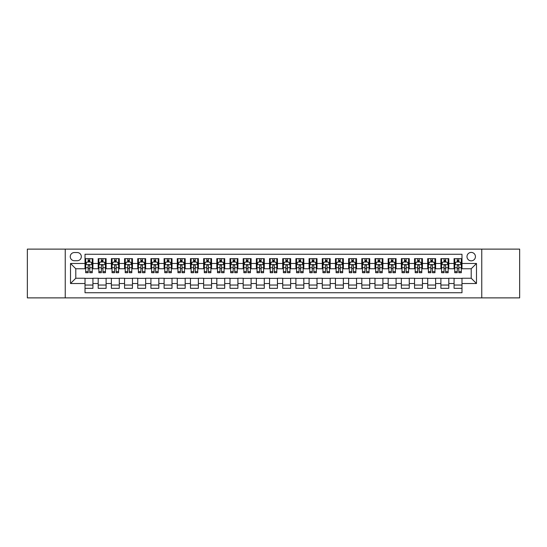 <?xml version="1.0" encoding="UTF-8"?>
<svg xmlns="http://www.w3.org/2000/svg" width="547" height="547" viewBox="0 0 547 547"><rect width="100%" height="100%" fill="white"/><g stroke="black" fill="none" stroke-linecap="round" stroke-linejoin="round"><path stroke-width="0.82" d="M471.213 252.413A4.219 4.219 0 0 0 466.994 256.632A4.219 4.219 0 0 0 471.213 260.844A4.219 4.219 0 0 0 475.432 256.632A4.219 4.219 0 0 0 471.213 252.413M481.757 297.883L519.65 297.883L519.65 249.117L481.757 249.117L481.757 297.883L65.243 297.883L65.243 249.117L27.35 249.117L27.35 297.883L65.243 297.883M461.983 258.669L454.078 258.669L454.078 263.483L448.807 263.483L448.807 268.755L454.078 268.755L454.078 263.483M448.807 263.483L448.807 258.669L440.896 258.669L440.896 263.483L435.624 263.483L435.624 268.755L440.896 268.755L440.896 263.483M435.624 263.483L435.624 258.669L427.713 258.669L427.713 263.483L422.441 263.483L422.441 268.755L427.713 268.755L427.713 263.483M422.441 263.483L422.441 258.669L414.537 258.669L414.537 263.483L409.259 263.483L409.259 268.755L414.537 268.755L414.537 263.483M409.259 263.483L409.259 258.669L401.354 258.669L401.354 263.483L396.083 263.483L396.083 268.755L401.354 268.755L401.354 263.483M396.083 263.483L396.083 258.669L388.172 258.669L388.172 263.483L382.9 263.483L382.9 268.755L388.172 268.755L388.172 263.483M382.9 263.483L382.9 258.669L374.989 258.669L374.989 263.483L369.717 263.483L369.717 268.755L374.989 268.755L374.989 263.483M369.717 263.483L369.717 258.669L361.813 258.669L361.813 263.483L356.541 263.483L356.541 268.755L361.813 268.755L361.813 263.483M356.541 263.483L356.541 258.669L348.63 258.669L348.63 263.483L343.359 263.483L343.359 268.755L348.63 268.755L348.63 263.483M343.359 263.483L343.359 258.669L335.448 258.669L335.448 263.483L330.176 263.483L330.176 268.755L335.448 268.755L335.448 263.483M330.176 263.483L330.176 258.669L322.272 258.669L322.272 263.483L316.993 263.483L316.993 268.755L322.272 268.755L322.272 263.483M316.993 263.483L316.993 258.669L309.089 258.669L309.089 263.483L303.817 263.483L303.817 268.755L309.089 268.755L309.089 263.483M303.817 263.483L303.817 258.669L295.906 258.669L295.906 263.483L290.635 263.483L290.635 268.755L295.906 268.755L295.906 263.483M290.635 263.483L290.635 258.669L282.724 258.669L282.724 263.483L277.452 263.483L277.452 268.755L282.724 268.755L282.724 263.483M277.452 263.483L277.452 258.669L269.548 258.669L269.548 263.483L264.276 263.483L264.276 268.755L269.548 268.755L269.548 263.483M264.276 263.483L264.276 258.669L256.365 258.669L256.365 263.483L251.094 263.483L251.094 268.755L256.365 268.755L256.365 263.483M251.094 263.483L251.094 258.669L243.183 258.669L243.183 263.483L237.911 263.483L237.911 268.755L243.183 268.755L243.183 263.483M237.911 263.483L237.911 258.669L230.007 258.669L230.007 263.483L224.728 263.483L224.728 268.755L230.007 268.755L230.007 263.483M224.728 263.483L224.728 258.669L216.824 258.669L216.824 263.483L211.552 263.483L211.552 268.755L216.824 268.755L216.824 263.483M211.552 263.483L211.552 258.669L203.641 258.669L203.641 263.483L198.37 263.483L198.37 268.755L203.641 268.755L203.641 263.483M198.37 263.483L198.37 258.669L190.459 258.669L190.459 263.483L185.187 263.483L185.187 268.755L190.459 268.755L190.459 263.483M185.187 263.483L185.187 258.669L177.283 258.669L177.283 263.483L172.011 263.483L172.011 268.755L177.283 268.755L177.283 263.483M172.011 263.483L172.011 258.669L164.1 258.669L164.1 263.483L158.828 263.483L158.828 268.755L164.1 268.755L164.1 263.483M158.828 263.483L158.828 258.669L150.917 258.669L150.917 263.483L145.646 263.483L145.646 268.755L150.917 268.755L150.917 263.483M145.646 263.483L145.646 258.669L137.741 258.669L137.741 263.483L132.463 263.483L132.463 268.755L137.741 268.755L137.741 263.483M132.463 263.483L132.463 258.669L124.559 258.669L124.559 263.483L119.287 263.483L119.287 268.755L124.559 268.755L124.559 263.483M119.287 263.483L119.287 258.669L111.376 258.669L111.376 263.483L106.104 263.483L106.104 268.755L111.376 268.755L111.376 263.483M106.104 263.483L106.104 258.669L98.193 258.669L98.193 268.755L92.922 268.755L92.922 258.669L85.017 258.669M85.017 288.331L92.922 288.331L92.922 278.245L98.193 278.245L98.193 288.331L106.104 288.331L106.104 278.245L111.376 278.245L111.376 283.517L106.104 283.517M111.376 283.517L111.376 288.331L119.287 288.331L119.287 278.245L124.559 278.245L124.559 283.517L119.287 283.517M124.559 283.517L124.559 288.331L132.463 288.331L132.463 278.245L137.741 278.245L137.741 283.517L132.463 283.517M137.741 283.517L137.741 288.331L145.646 288.331L145.646 278.245L150.917 278.245L150.917 283.517L145.646 283.517M150.917 283.517L150.917 288.331L158.828 288.331L158.828 278.245L164.1 278.245L164.1 283.517L158.828 283.517M164.1 283.517L164.1 288.331L172.011 288.331L172.011 278.245L177.283 278.245L177.283 283.517L172.011 283.517M177.283 283.517L177.283 288.331L185.187 288.331L185.187 278.245L190.459 278.245L190.459 283.517L185.187 283.517M190.459 283.517L190.459 288.331L198.37 288.331L198.37 278.245L203.641 278.245L203.641 283.517L198.37 283.517M203.641 283.517L203.641 288.331L211.552 288.331L211.552 278.245L216.824 278.245L216.824 283.517L211.552 283.517M216.824 283.517L216.824 288.331L224.728 288.331L224.728 278.245L230.007 278.245L230.007 283.517L224.728 283.517M230.007 283.517L230.007 288.331L237.911 288.331L237.911 278.245L243.183 278.245L243.183 283.517L237.911 283.517M243.183 283.517L243.183 288.331L251.094 288.331L251.094 278.245L256.365 278.245L256.365 283.517L251.094 283.517M256.365 283.517L256.365 288.331L264.276 288.331L264.276 278.245L269.548 278.245L269.548 283.517L264.276 283.517M269.548 283.517L269.548 288.331L277.452 288.331L277.452 278.245L282.724 278.245L282.724 283.517L277.452 283.517M282.724 283.517L282.724 288.331L290.635 288.331L290.635 278.245L295.906 278.245L295.906 283.517L290.635 283.517M295.906 283.517L295.906 288.331L303.817 288.331L303.817 278.245L309.089 278.245L309.089 283.517L303.817 283.517M309.089 283.517L309.089 288.331L316.993 288.331L316.993 278.245L322.272 278.245L322.272 283.517L316.993 283.517M322.272 283.517L322.272 288.331L330.176 288.331L330.176 278.245L335.448 278.245L335.448 283.517L330.176 283.517M335.448 283.517L335.448 288.331L343.359 288.331L343.359 278.245L348.63 278.245L348.63 283.517L343.359 283.517M348.63 283.517L348.63 288.331L356.541 288.331L356.541 278.245L361.813 278.245L361.813 283.517L356.541 283.517M361.813 283.517L361.813 288.331L369.717 288.331L369.717 278.245L374.989 278.245L374.989 283.517L369.717 283.517M374.989 283.517L374.989 288.331L382.9 288.331L382.9 278.245L388.172 278.245L388.172 283.517L382.9 283.517M388.172 283.517L388.172 288.331L396.083 288.331L396.083 278.245L401.354 278.245L401.354 283.517L396.083 283.517M401.354 283.517L401.354 288.331L409.259 288.331L409.259 278.245L414.537 278.245L414.537 283.517L409.259 283.517M414.537 283.517L414.537 288.331L422.441 288.331L422.441 278.245L427.713 278.245L427.713 283.517L422.441 283.517M427.713 283.517L427.713 288.331L435.624 288.331L435.624 278.245L440.896 278.245L440.896 283.517L435.624 283.517M440.896 283.517L440.896 288.331L448.807 288.331L448.807 278.245L454.078 278.245L454.078 283.517L448.807 283.517M74.337 260.714L77.236 260.714A4.089 4.089 0 0 0 81.325 256.632A4.089 4.089 0 0 0 77.236 252.543L74.337 252.543A4.089 4.089 0 0 0 70.255 256.632A4.089 4.089 0 0 0 74.337 260.714M481.757 249.117L65.243 249.117M461.983 263.483L461.983 254.259L85.017 254.259L85.017 268.755L75.787 268.755L75.787 278.245L85.017 278.245L85.017 292.741L461.983 292.741L461.983 278.245L471.213 278.245L471.213 268.755L461.983 268.755L461.983 263.483L476.485 263.483L476.485 283.517L461.983 283.517M85.017 283.517L70.515 283.517L70.515 263.483L85.017 263.483M454.078 283.517L454.078 288.331L461.983 288.331M85.017 261.965L85.674 261.965M88.176 261.965L89.763 261.965M92.265 261.965L92.922 261.965M85.017 268.625L85.674 268.625M88.176 268.625L89.763 268.625M92.265 268.625L92.922 268.625M85.017 278.375L92.922 278.375M85.017 285.035L92.922 285.035M98.193 268.625L98.857 268.625M101.359 268.625L102.939 268.625M105.448 268.625L106.104 268.625M98.193 261.965L98.857 261.965M101.359 261.965L102.939 261.965M105.448 261.965L106.104 261.965M98.193 278.375L106.104 278.375M98.193 285.035L106.104 285.035M111.376 278.375L119.287 278.375M111.376 285.035L119.287 285.035M111.376 261.965L112.039 261.965M114.542 261.965L116.121 261.965M118.624 261.965L119.287 261.965M111.376 268.625L112.039 268.625M114.542 268.625L116.121 268.625M118.624 268.625L119.287 268.625M124.559 278.375L132.463 278.375M124.559 285.035L132.463 285.035M124.559 261.965L125.215 261.965M127.725 261.965L129.304 261.965M131.806 261.965L132.463 261.965M124.559 268.625L125.215 268.625M127.725 268.625L129.304 268.625M131.806 268.625L132.463 268.625M137.741 278.375L145.646 278.375M137.741 285.035L145.646 285.035M137.741 261.965L138.398 261.965M140.9 261.965L142.487 261.965M144.989 261.965L145.646 261.965M137.741 268.625L138.398 268.625M140.9 268.625L142.487 268.625M144.989 268.625L145.646 268.625M150.917 278.375L158.828 278.375M150.917 285.035L158.828 285.035M150.917 261.965L151.581 261.965M154.083 261.965L155.663 261.965M158.172 261.965L158.828 261.965M150.917 268.625L151.581 268.625M154.083 268.625L155.663 268.625M158.172 268.625L158.828 268.625M164.1 278.375L172.011 278.375M164.1 285.035L172.011 285.035M164.1 261.965L164.756 261.965M167.266 261.965L168.845 261.965M171.348 261.965L172.011 261.965M164.1 268.625L164.756 268.625M167.266 268.625L168.845 268.625M171.348 268.625L172.011 268.625M177.283 278.375L185.187 278.375M177.283 285.035L185.187 285.035M177.283 261.965L177.939 261.965M180.442 261.965L182.028 261.965M184.53 261.965L185.187 261.965M177.283 268.625L177.939 268.625M180.442 268.625L182.028 268.625M184.53 268.625L185.187 268.625M190.459 278.375L198.37 278.375M190.459 285.035L198.37 285.035M190.459 261.965L191.122 261.965M193.624 261.965L195.204 261.965M197.713 261.965L198.37 261.965M190.459 268.625L191.122 268.625M193.624 268.625L195.204 268.625M197.713 268.625L198.37 268.625M203.641 278.375L211.552 278.375M203.641 285.035L211.552 285.035M203.641 261.965L204.304 261.965M206.807 261.965L208.386 261.965M210.889 261.965L211.552 261.965M203.641 268.625L204.304 268.625M206.807 268.625L208.386 268.625M210.889 268.625L211.552 268.625M216.824 278.375L224.728 278.375M216.824 285.035L224.728 285.035M216.824 261.965L217.48 261.965M219.983 261.965L221.569 261.965M224.072 261.965L224.728 261.965M216.824 268.625L217.48 268.625M219.983 268.625L221.569 268.625M224.072 268.625L224.728 268.625M230.007 278.375L237.911 278.375M230.007 285.035L237.911 285.035M230.007 261.965L230.663 261.965M233.166 261.965L234.752 261.965M237.254 261.965L237.911 261.965M230.007 268.625L230.663 268.625M233.166 268.625L234.752 268.625M237.254 268.625L237.911 268.625M243.183 278.375L251.094 278.375M243.183 285.035L251.094 285.035M243.183 261.965L243.846 261.965M246.348 261.965L247.928 261.965M250.437 261.965L251.094 261.965M243.183 268.625L243.846 268.625M246.348 268.625L247.928 268.625M250.437 268.625L251.094 268.625M256.365 278.375L264.276 278.375M256.365 285.035L264.276 285.035M256.365 261.965L257.022 261.965M259.531 261.965L261.11 261.965M263.613 261.965L264.276 261.965M256.365 268.625L257.022 268.625M259.531 268.625L261.11 268.625M263.613 268.625L264.276 268.625M269.548 278.375L277.452 278.375M269.548 285.035L277.452 285.035M269.548 261.965L270.204 261.965M272.707 261.965L274.293 261.965M276.796 261.965L277.452 261.965M269.548 268.625L270.204 268.625M272.707 268.625L274.293 268.625M276.796 268.625L277.452 268.625M282.724 278.375L290.635 278.375M282.724 285.035L290.635 285.035M282.724 261.965L283.387 261.965M285.89 261.965L287.469 261.965M289.978 261.965L290.635 261.965M282.724 268.625L283.387 268.625M285.89 268.625L287.469 268.625M289.978 268.625L290.635 268.625M295.906 278.375L303.817 278.375M295.906 285.035L303.817 285.035M295.906 261.965L296.563 261.965M299.072 261.965L300.652 261.965M303.154 261.965L303.817 261.965M295.906 268.625L296.563 268.625M299.072 268.625L300.652 268.625M303.154 268.625L303.817 268.625M309.089 278.375L316.993 278.375M309.089 285.035L316.993 285.035M309.089 261.965L309.746 261.965M312.248 261.965L313.834 261.965M316.337 261.965L316.993 261.965M309.089 268.625L309.746 268.625M312.248 268.625L313.834 268.625M316.337 268.625L316.993 268.625M322.272 278.375L330.176 278.375M322.272 285.035L330.176 285.035M322.272 261.965L322.928 261.965M325.431 261.965L327.017 261.965M329.52 261.965L330.176 261.965M322.272 268.625L322.928 268.625M325.431 268.625L327.017 268.625M329.52 268.625L330.176 268.625M335.448 278.375L343.359 278.375M335.448 285.035L343.359 285.035M335.448 261.965L336.111 261.965M338.614 261.965L340.193 261.965M342.695 261.965L343.359 261.965M335.448 268.625L336.111 268.625M338.614 268.625L340.193 268.625M342.695 268.625L343.359 268.625M348.63 278.375L356.541 278.375M348.63 285.035L356.541 285.035M348.63 261.965L349.287 261.965M351.796 261.965L353.376 261.965M355.878 261.965L356.541 261.965M348.63 268.625L349.287 268.625M351.796 268.625L353.376 268.625M355.878 268.625L356.541 268.625M361.813 278.375L369.717 278.375M361.813 285.035L369.717 285.035M361.813 261.965L362.47 261.965M364.972 261.965L366.558 261.965M369.061 261.965L369.717 261.965M361.813 268.625L362.47 268.625M364.972 268.625L366.558 268.625M369.061 268.625L369.717 268.625M374.989 278.375L382.9 278.375M374.989 285.035L382.9 285.035M374.989 261.965L375.652 261.965M378.155 261.965L379.734 261.965M382.244 261.965L382.9 261.965M374.989 268.625L375.652 268.625M378.155 268.625L379.734 268.625M382.244 268.625L382.9 268.625M388.172 278.375L396.083 278.375M388.172 285.035L396.083 285.035M388.172 261.965L388.828 261.965M391.337 261.965L392.917 261.965M395.419 261.965L396.083 261.965M388.172 268.625L388.828 268.625M391.337 268.625L392.917 268.625M395.419 268.625L396.083 268.625M401.354 278.375L409.259 278.375M401.354 285.035L409.259 285.035M401.354 261.965L402.011 261.965M404.513 261.965L406.1 261.965M408.602 261.965L409.259 261.965M401.354 268.625L402.011 268.625M404.513 268.625L406.1 268.625M408.602 268.625L409.259 268.625M414.537 278.375L422.441 278.375M414.537 285.035L422.441 285.035M414.537 261.965L415.194 261.965M417.696 261.965L419.276 261.965M421.785 261.965L422.441 261.965M414.537 268.625L415.194 268.625M417.696 268.625L419.276 268.625M421.785 268.625L422.441 268.625M427.713 278.375L435.624 278.375M427.713 285.035L435.624 285.035M427.713 261.965L428.376 261.965M430.879 261.965L432.458 261.965M434.961 261.965L435.624 261.965M427.713 268.625L428.376 268.625M430.879 268.625L432.458 268.625M434.961 268.625L435.624 268.625M440.896 278.375L448.807 278.375M440.896 285.035L448.807 285.035M440.896 261.965L441.552 261.965M444.061 261.965L445.641 261.965M448.143 261.965L448.807 261.965M440.896 268.625L441.552 268.625M444.061 268.625L445.641 268.625M448.143 268.625L448.807 268.625M454.078 278.375L461.983 278.375M454.078 285.035L461.983 285.035M454.078 261.965L454.735 261.965M457.237 261.965L458.824 261.965M461.326 261.965L461.983 261.965M454.078 268.625L454.735 268.625M457.237 268.625L458.824 268.625M461.326 268.625L461.983 268.625M75.787 268.755L70.515 263.483M75.787 278.245L70.515 283.517M476.485 263.483L471.213 268.755M476.485 283.517L471.213 278.245M89.763 260.386L88.176 260.386M92.265 271.633L89.763 271.633L89.763 272.707L92.265 272.707L92.265 264.666L90.946 262.034L86.994 262.034L85.674 264.666L85.674 272.707L88.176 272.707L88.176 271.633L85.674 271.633M85.674 264.666L85.674 258.669M92.265 264.666L92.265 258.669M88.176 262.034L88.176 258.669M89.763 258.669L89.763 262.034M89.763 271.633L89.763 265.657C89.236 264.639 88.71 264.639 88.176 265.657L88.176 271.633M102.939 260.386L101.359 260.386M105.448 271.633L102.939 271.633L102.939 272.707L105.448 272.707L105.448 264.666L104.128 262.034L100.176 262.034L98.857 264.666L98.857 272.707L101.359 272.707L101.359 271.633L98.857 271.633M98.857 264.666L98.857 258.669M105.448 264.666L105.448 258.669M101.359 262.034L101.359 258.669M102.939 258.669L102.939 262.034M102.939 271.633L102.939 265.657C102.412 264.639 101.886 264.639 101.359 265.657L101.359 271.633M116.121 260.386L114.542 260.386M118.624 271.633L116.121 271.633L116.121 272.707L118.624 272.707L118.624 264.666L117.311 262.034L113.352 262.034L112.039 264.666L112.039 272.707L114.542 272.707L114.542 271.633L112.039 271.633M112.039 264.666L112.039 258.669M118.624 264.666L118.624 258.669M114.542 262.034L114.542 258.669M116.121 258.669L116.121 262.034M116.121 271.633L116.121 265.657C115.595 264.639 115.068 264.639 114.542 265.657L114.542 271.633M129.304 260.386L127.725 260.386M131.806 271.633L129.304 271.633L129.304 272.707L131.806 272.707L131.806 264.666L130.487 262.034L126.535 262.034L125.215 264.666L125.215 272.707L127.725 272.707L127.725 271.633L125.215 271.633M125.215 264.666L125.215 258.669M131.806 264.666L131.806 258.669M127.725 262.034L127.725 258.669M129.304 258.669L129.304 262.034M129.304 271.633L129.304 265.657C128.777 264.639 128.251 264.639 127.725 265.657L127.725 271.633M142.487 260.386L140.9 260.386M144.989 271.633L142.487 271.633L142.487 272.707L144.989 272.707L144.989 264.666L143.67 262.034L139.717 262.034L138.398 264.666L138.398 272.707L140.9 272.707L140.9 271.633L138.398 271.633M138.398 264.666L138.398 258.669M144.989 264.666L144.989 258.669M140.9 262.034L140.9 258.669M142.487 258.669L142.487 262.034M142.487 271.633L142.487 265.657C141.96 264.639 141.427 264.639 140.9 265.657L140.9 271.633M155.663 260.386L154.083 260.386M158.172 271.633L155.663 271.633L155.663 272.707L158.172 272.707L158.172 264.666L156.852 262.034L152.893 262.034L151.581 264.666L151.581 272.707L154.083 272.707L154.083 271.633L151.581 271.633M151.581 264.666L151.581 258.669M158.172 264.666L158.172 258.669M154.083 262.034L154.083 258.669M155.663 258.669L155.663 262.034M155.663 271.633L155.663 265.657C155.136 264.639 154.61 264.639 154.083 265.657L154.083 271.633M168.845 260.386L167.266 260.386M171.348 271.633L168.845 271.633L168.845 272.707L171.348 272.707L171.348 264.666L170.028 262.034L166.076 262.034L164.756 264.666L164.756 272.707L167.266 272.707L167.266 271.633L164.756 271.633M164.756 264.666L164.756 258.669M171.348 264.666L171.348 258.669M167.266 262.034L167.266 258.669M168.845 258.669L168.845 262.034M168.845 271.633L168.845 265.657C168.319 264.639 167.792 264.639 167.266 265.657L167.266 271.633M182.028 260.386L180.442 260.386M184.53 271.633L182.028 271.633L182.028 272.707L184.53 272.707L184.53 264.666L183.211 262.034L179.259 262.034L177.939 264.666L177.939 272.707L180.442 272.707L180.442 271.633L177.939 271.633M177.939 264.666L177.939 258.669M184.53 264.666L184.53 258.669M180.442 262.034L180.442 258.669M182.028 258.669L182.028 262.034M182.028 271.633L182.028 265.657C181.501 264.639 180.975 264.639 180.442 265.657L180.442 271.633M195.204 260.386L193.624 260.386M197.713 271.633L195.204 271.633L195.204 272.707L197.713 272.707L197.713 264.666L196.394 262.034L192.441 262.034L191.122 264.666L191.122 272.707L193.624 272.707L193.624 271.633L191.122 271.633M191.122 264.666L191.122 258.669M197.713 264.666L197.713 258.669M193.624 262.034L193.624 258.669M195.204 258.669L195.204 262.034M195.204 271.633L195.204 265.657C194.677 264.639 194.151 264.639 193.624 265.657L193.624 271.633M208.386 260.386L206.807 260.386M210.889 271.633L208.386 271.633L208.386 272.707L210.889 272.707L210.889 264.666L209.576 262.034L205.617 262.034L204.304 264.666L204.304 272.707L206.807 272.707L206.807 271.633L204.304 271.633M204.304 264.666L204.304 258.669M210.889 264.666L210.889 258.669M206.807 262.034L206.807 258.669M208.386 258.669L208.386 262.034M208.386 271.633L208.386 265.657C207.86 264.639 207.334 264.639 206.807 265.657L206.807 271.633M221.569 260.386L219.983 260.386M224.072 271.633L221.569 271.633L221.569 272.707L224.072 272.707L224.072 264.666L222.752 262.034L218.8 262.034L217.48 264.666L217.48 272.707L219.983 272.707L219.983 271.633L217.48 271.633M217.48 264.666L217.48 258.669M224.072 264.666L224.072 258.669M219.983 262.034L219.983 258.669M221.569 258.669L221.569 262.034M221.569 271.633L221.569 265.657C221.043 264.639 220.516 264.639 219.983 265.657L219.983 271.633M234.752 260.386L233.166 260.386M237.254 271.633L234.752 271.633L234.752 272.707L237.254 272.707L237.254 264.666L235.935 262.034L231.983 262.034L230.663 264.666L230.663 272.707L233.166 272.707L233.166 271.633L230.663 271.633M230.663 264.666L230.663 258.669M237.254 264.666L237.254 258.669M233.166 262.034L233.166 258.669M234.752 258.669L234.752 262.034M234.752 271.633L234.752 265.657C234.225 264.639 233.692 264.639 233.166 265.657L233.166 271.633M247.928 260.386L246.348 260.386M250.437 271.633L247.928 271.633L247.928 272.707L250.437 272.707L250.437 264.666L249.117 262.034L245.159 262.034L243.846 264.666L243.846 272.707L246.348 272.707L246.348 271.633L243.846 271.633M243.846 264.666L243.846 258.669M250.437 264.666L250.437 258.669M246.348 262.034L246.348 258.669M247.928 258.669L247.928 262.034M247.928 271.633L247.928 265.657C247.401 264.639 246.875 264.639 246.348 265.657L246.348 271.633M261.11 260.386L259.531 260.386M263.613 271.633L261.11 271.633L261.11 272.707L263.613 272.707L263.613 264.666L262.293 262.034L258.341 262.034L257.022 264.666L257.022 272.707L259.531 272.707L259.531 271.633L257.022 271.633M257.022 264.666L257.022 258.669M263.613 264.666L263.613 258.669M259.531 262.034L259.531 258.669M261.11 258.669L261.11 262.034M261.11 271.633L261.11 265.657C260.584 264.639 260.057 264.639 259.531 265.657L259.531 271.633M274.293 260.386L272.707 260.386M276.796 271.633L274.293 271.633L274.293 272.707L276.796 272.707L276.796 264.666L275.476 262.034L271.524 262.034L270.204 264.666L270.204 272.707L272.707 272.707L272.707 271.633L270.204 271.633M270.204 264.666L270.204 258.669M276.796 264.666L276.796 258.669M272.707 262.034L272.707 258.669M274.293 258.669L274.293 262.034M274.293 271.633L274.293 265.657C273.767 264.639 273.24 264.639 272.707 265.657L272.707 271.633M287.469 260.386L285.89 260.386M289.978 271.633L287.469 271.633L287.469 272.707L289.978 272.707L289.978 264.666L288.659 262.034L284.707 262.034L283.387 264.666L283.387 272.707L285.89 272.707L285.89 271.633L283.387 271.633M283.387 264.666L283.387 258.669M289.978 264.666L289.978 258.669M285.89 262.034L285.89 258.669M287.469 258.669L287.469 262.034M287.469 271.633L287.469 265.657C286.943 264.639 286.416 264.639 285.89 265.657L285.89 271.633M300.652 260.386L299.072 260.386M303.154 271.633L300.652 271.633L300.652 272.707L303.154 272.707L303.154 264.666L301.841 262.034L297.883 262.034L296.563 264.666L296.563 272.707L299.072 272.707L299.072 271.633L296.563 271.633M296.563 264.666L296.563 258.669M303.154 264.666L303.154 258.669M299.072 262.034L299.072 258.669M300.652 258.669L300.652 262.034M300.652 271.633L300.652 265.657C300.125 264.639 299.599 264.639 299.072 265.657L299.072 271.633M313.834 260.386L312.248 260.386M316.337 271.633L313.834 271.633L313.834 272.707L316.337 272.707L316.337 264.666L315.017 262.034L311.065 262.034L309.746 264.666L309.746 272.707L312.248 272.707L312.248 271.633L309.746 271.633M309.746 264.666L309.746 258.669M316.337 264.666L316.337 258.669M312.248 262.034L312.248 258.669M313.834 258.669L313.834 262.034M313.834 271.633L313.834 265.657C313.308 264.639 312.781 264.639 312.248 265.657L312.248 271.633M327.017 260.386L325.431 260.386M329.52 271.633L327.017 271.633L327.017 272.707L329.52 272.707L329.52 264.666L328.2 262.034L324.248 262.034L322.928 264.666L322.928 272.707L325.431 272.707L325.431 271.633L322.928 271.633M322.928 264.666L322.928 258.669M329.52 264.666L329.52 258.669M325.431 262.034L325.431 258.669M327.017 258.669L327.017 262.034M327.017 271.633L327.017 265.657C326.491 264.639 325.957 264.639 325.431 265.657L325.431 271.633M340.193 260.386L338.614 260.386M342.695 271.633L340.193 271.633L340.193 272.707L342.695 272.707L342.695 264.666L341.383 262.034L337.424 262.034L336.111 264.666L336.111 272.707L338.614 272.707L338.614 271.633L336.111 271.633M336.111 264.666L336.111 258.669M342.695 264.666L342.695 258.669M338.614 262.034L338.614 258.669M340.193 258.669L340.193 262.034M340.193 271.633L340.193 265.657C339.666 264.639 339.14 264.639 338.614 265.657L338.614 271.633M353.376 260.386L351.796 260.386M355.878 271.633L353.376 271.633L353.376 272.707L355.878 272.707L355.878 264.666L354.559 262.034L350.606 262.034L349.287 264.666L349.287 272.707L351.796 272.707L351.796 271.633L349.287 271.633M349.287 264.666L349.287 258.669M355.878 264.666L355.878 258.669M351.796 262.034L351.796 258.669M353.376 258.669L353.376 262.034M353.376 271.633L353.376 265.657C352.849 264.639 352.323 264.639 351.796 265.657L351.796 271.633M366.558 260.386L364.972 260.386M369.061 271.633L366.558 271.633L366.558 272.707L369.061 272.707L369.061 264.666L367.741 262.034L363.789 262.034L362.47 264.666L362.47 272.707L364.972 272.707L364.972 271.633L362.47 271.633M362.47 264.666L362.47 258.669M369.061 264.666L369.061 258.669M364.972 262.034L364.972 258.669M366.558 258.669L366.558 262.034M366.558 271.633L366.558 265.657C366.032 264.639 365.505 264.639 364.972 265.657L364.972 271.633M379.734 260.386L378.155 260.386M382.244 271.633L379.734 271.633L379.734 272.707L382.244 272.707L382.244 264.666L380.924 262.034L376.972 262.034L375.652 264.666L375.652 272.707L378.155 272.707L378.155 271.633L375.652 271.633M375.652 264.666L375.652 258.669M382.244 264.666L382.244 258.669M378.155 262.034L378.155 258.669M379.734 258.669L379.734 262.034M379.734 271.633L379.734 265.657C379.208 264.639 378.681 264.639 378.155 265.657L378.155 271.633M392.917 260.386L391.337 260.386M395.419 271.633L392.917 271.633L392.917 272.707L395.419 272.707L395.419 264.666L394.107 262.034L390.148 262.034L388.828 264.666L388.828 272.707L391.337 272.707L391.337 271.633L388.828 271.633M388.828 264.666L388.828 258.669M395.419 264.666L395.419 258.669M391.337 262.034L391.337 258.669M392.917 258.669L392.917 262.034M392.917 271.633L392.917 265.657C392.39 264.639 391.864 264.639 391.337 265.657L391.337 271.633M406.1 260.386L404.513 260.386M408.602 271.633L406.1 271.633L406.1 272.707L408.602 272.707L408.602 264.666L407.283 262.034L403.33 262.034L402.011 264.666L402.011 272.707L404.513 272.707L404.513 271.633L402.011 271.633M402.011 264.666L402.011 258.669M408.602 264.666L408.602 258.669M404.513 262.034L404.513 258.669M406.1 258.669L406.1 262.034M406.1 271.633L406.1 265.657C405.573 264.639 405.047 264.639 404.513 265.657L404.513 271.633M419.276 260.386L417.696 260.386M421.785 271.633L419.276 271.633L419.276 272.707L421.785 272.707L421.785 264.666L420.465 262.034L416.513 262.034L415.194 264.666L415.194 272.707L417.696 272.707L417.696 271.633L415.194 271.633M415.194 264.666L415.194 258.669M421.785 264.666L421.785 258.669M417.696 262.034L417.696 258.669M419.276 258.669L419.276 262.034M419.276 271.633L419.276 265.657C418.749 264.639 418.223 264.639 417.696 265.657L417.696 271.633M432.458 260.386L430.879 260.386M434.961 271.633L432.458 271.633L432.458 272.707L434.961 272.707L434.961 264.666L433.648 262.034L429.689 262.034L428.376 264.666L428.376 272.707L430.879 272.707L430.879 271.633L428.376 271.633M428.376 264.666L428.376 258.669M434.961 264.666L434.961 258.669M430.879 262.034L430.879 258.669M432.458 258.669L432.458 262.034M432.458 271.633L432.458 265.657C431.932 264.639 431.405 264.639 430.879 265.657L430.879 271.633M445.641 260.386L444.061 260.386M448.143 271.633L445.641 271.633L445.641 272.707L448.143 272.707L448.143 264.666L446.824 262.034L442.872 262.034L441.552 264.666L441.552 272.707L444.061 272.707L444.061 271.633L441.552 271.633M441.552 264.666L441.552 258.669M448.143 264.666L448.143 258.669M444.061 262.034L444.061 258.669M445.641 258.669L445.641 262.034M445.641 271.633L445.641 265.657C445.114 264.639 444.588 264.639 444.061 265.657L444.061 271.633M458.824 260.386L457.237 260.386M461.326 271.633L458.824 271.633L458.824 272.707L461.326 272.707L461.326 264.666L460.006 262.034L456.054 262.034L454.735 264.666L454.735 272.707L457.237 272.707L457.237 271.633L454.735 271.633M454.735 264.666L454.735 258.669M461.326 264.666L461.326 258.669M457.237 262.034L457.237 258.669M458.824 258.669L458.824 262.034M458.824 271.633L458.824 265.657C458.297 264.639 457.771 264.639 457.237 265.657L457.237 271.633M98.193 283.517L92.922 283.517M98.193 263.483L92.922 263.483M92.231 264.604L85.708 264.604M85.674 262.758L86.631 262.758M91.308 262.758L92.265 262.758M88.176 267.722L85.674 267.722M92.265 267.722L89.763 267.722M89.763 261.227L88.176 261.227M105.414 264.604L98.891 264.604M98.857 262.758L99.814 262.758M104.491 262.758L105.448 262.758M101.359 267.722L98.857 267.722M105.448 267.722L102.939 267.722M102.939 261.227L101.359 261.227M118.596 264.604L112.067 264.604M112.039 262.758L112.99 262.758M117.673 262.758L118.624 262.758M114.542 267.722L112.039 267.722M118.624 267.722L116.121 267.722M116.121 261.227L114.542 261.227M131.772 264.604L125.249 264.604M125.215 262.758L126.172 262.758M130.849 262.758L131.806 262.758M127.725 267.722L125.215 267.722M131.806 267.722L129.304 267.722M129.304 261.227L127.725 261.227M144.955 264.604L138.432 264.604M138.398 262.758L139.355 262.758M144.032 262.758L144.989 262.758M140.9 267.722L138.398 267.722M144.989 267.722L142.487 267.722M142.487 261.227L140.9 261.227M158.138 264.604L151.608 264.604M151.581 262.758L152.531 262.758M157.215 262.758L158.172 262.758M154.083 267.722L151.581 267.722M158.172 267.722L155.663 267.722M155.663 261.227L154.083 261.227M171.314 264.604L164.791 264.604M164.756 262.758L165.714 262.758M170.397 262.758L171.348 262.758M167.266 267.722L164.756 267.722M171.348 267.722L168.845 267.722M168.845 261.227L167.266 261.227M184.496 264.604L177.973 264.604M177.939 262.758L178.896 262.758M183.573 262.758L184.53 262.758M180.442 267.722L177.939 267.722M184.53 267.722L182.028 267.722M182.028 261.227L180.442 261.227M197.679 264.604L191.156 264.604M191.122 262.758L192.079 262.758M196.756 262.758L197.713 262.758M193.624 267.722L191.122 267.722M197.713 267.722L195.204 267.722M195.204 261.227L193.624 261.227M210.862 264.604L204.332 264.604M204.304 262.758L205.255 262.758M209.939 262.758L210.889 262.758M206.807 267.722L204.304 267.722M210.889 267.722L208.386 267.722M208.386 261.227L206.807 261.227M224.038 264.604L217.515 264.604M217.48 262.758L218.438 262.758M223.114 262.758L224.072 262.758M219.983 267.722L217.48 267.722M224.072 267.722L221.569 267.722M221.569 261.227L219.983 261.227M237.22 264.604L230.697 264.604M230.663 262.758L231.62 262.758M236.297 262.758L237.254 262.758M233.166 267.722L230.663 267.722M237.254 267.722L234.752 267.722M234.752 261.227L233.166 261.227M250.403 264.604L243.873 264.604M243.846 262.758L244.796 262.758M249.48 262.758L250.437 262.758M246.348 267.722L243.846 267.722M250.437 267.722L247.928 267.722M247.928 261.227L246.348 261.227M263.579 264.604L257.056 264.604M257.022 262.758L257.979 262.758M262.656 262.758L263.613 262.758M259.531 267.722L257.022 267.722M263.613 267.722L261.11 267.722M261.11 261.227L259.531 261.227M276.761 264.604L270.239 264.604M270.204 262.758L271.162 262.758M275.838 262.758L276.796 262.758M272.707 267.722L270.204 267.722M276.796 267.722L274.293 267.722M274.293 261.227L272.707 261.227M289.944 264.604L283.421 264.604M283.387 262.758L284.344 262.758M289.021 262.758L289.978 262.758M285.89 267.722L283.387 267.722M289.978 267.722L287.469 267.722M287.469 261.227L285.89 261.227M303.127 264.604L296.597 264.604M296.563 262.758L297.52 262.758M302.204 262.758L303.154 262.758M299.072 267.722L296.563 267.722M303.154 267.722L300.652 267.722M300.652 261.227L299.072 261.227M316.303 264.604L309.78 264.604M309.746 262.758L310.703 262.758M315.38 262.758L316.337 262.758M312.248 267.722L309.746 267.722M316.337 267.722L313.834 267.722M313.834 261.227L312.248 261.227M329.485 264.604L322.962 264.604M322.928 262.758L323.886 262.758M328.562 262.758L329.52 262.758M325.431 267.722L322.928 267.722M329.52 267.722L327.017 267.722M327.017 261.227L325.431 261.227M342.668 264.604L336.138 264.604M336.111 262.758L337.061 262.758M341.745 262.758L342.695 262.758M338.614 267.722L336.111 267.722M342.695 267.722L340.193 267.722M340.193 261.227L338.614 261.227M355.844 264.604L349.321 264.604M349.287 262.758L350.244 262.758M354.921 262.758L355.878 262.758M351.796 267.722L349.287 267.722M355.878 267.722L353.376 267.722M353.376 261.227L351.796 261.227M369.027 264.604L362.504 264.604M362.47 262.758L363.427 262.758M368.104 262.758L369.061 262.758M364.972 267.722L362.47 267.722M369.061 267.722L366.558 267.722M366.558 261.227L364.972 261.227M382.209 264.604L375.686 264.604M375.652 262.758L376.603 262.758M381.286 262.758L382.244 262.758M378.155 267.722L375.652 267.722M382.244 267.722L379.734 267.722M379.734 261.227L378.155 261.227M395.392 264.604L388.862 264.604M388.828 262.758L389.785 262.758M394.469 262.758L395.419 262.758M391.337 267.722L388.828 267.722M395.419 267.722L392.917 267.722M392.917 261.227L391.337 261.227M408.568 264.604L402.045 264.604M402.011 262.758L402.968 262.758M407.645 262.758L408.602 262.758M404.513 267.722L402.011 267.722M408.602 267.722L406.1 267.722M406.1 261.227L404.513 261.227M421.751 264.604L415.228 264.604M415.194 262.758L416.151 262.758M420.828 262.758L421.785 262.758M417.696 267.722L415.194 267.722M421.785 267.722L419.276 267.722M419.276 261.227L417.696 261.227M434.933 264.604L428.404 264.604M428.376 262.758L429.327 262.758M434.01 262.758L434.961 262.758M430.879 267.722L428.376 267.722M434.961 267.722L432.458 267.722M432.458 261.227L430.879 261.227M448.109 264.604L441.586 264.604M441.552 262.758L442.509 262.758M447.186 262.758L448.143 262.758M444.061 267.722L441.552 267.722M448.143 267.722L445.641 267.722M445.641 261.227L444.061 261.227M461.292 264.604L454.769 264.604M454.735 262.758L455.692 262.758M460.369 262.758L461.326 262.758M457.237 267.722L454.735 267.722M461.326 267.722L458.824 267.722M458.824 261.227L457.237 261.227"/></g></svg>
